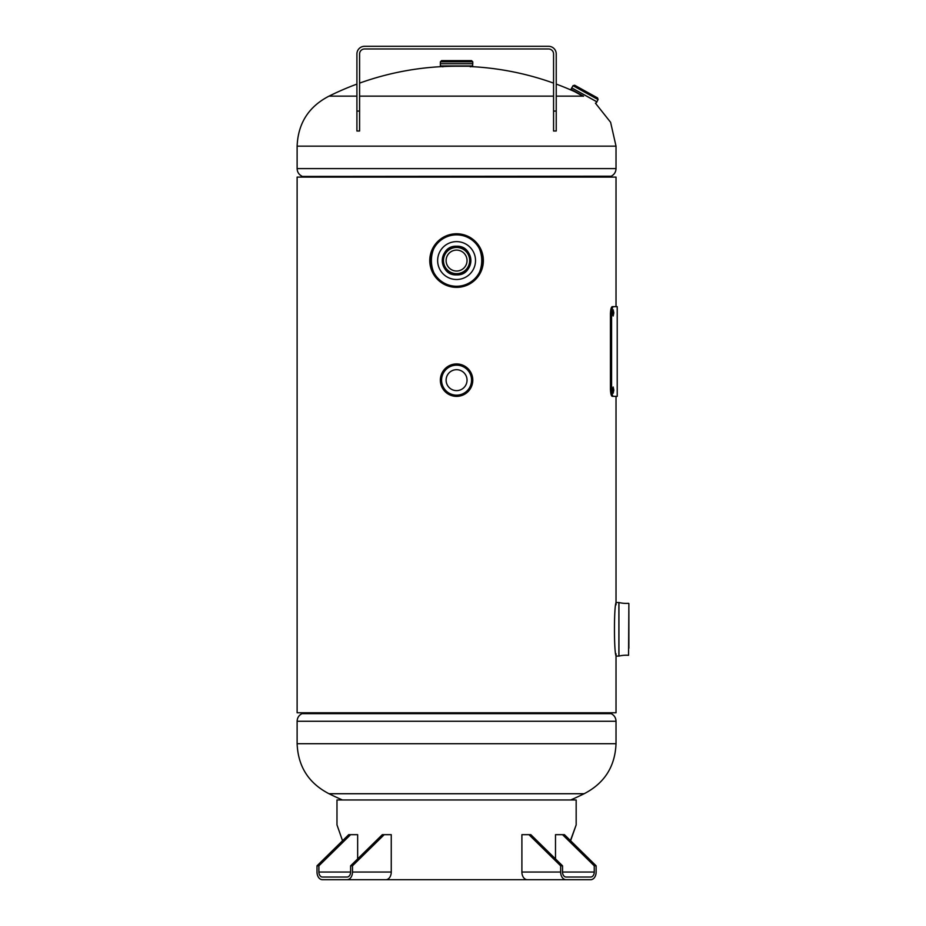 <?xml version="1.0" encoding="UTF-8"?>
<svg xmlns="http://www.w3.org/2000/svg" width="926" height="926" viewBox="0 0 926 926"><rect width="100%" height="100%" fill="white"/><g stroke="black" fill="none" stroke-linecap="round" stroke-linejoin="round"><path stroke-width="1.39" d="M456.576 274.895C438.091 275.786 438.079 245.355 456.576 246.247C475.015 245.344 475.096 275.751 456.576 274.895M616.022 306.656L616.022 177.097L297.119 177.097L297.119 712.765L297.119 177.097L297.119 712.765L616.022 712.765L616.022 653.768M342.435 799.971A287.014 287.014 0 0 1 329.008 793.732L584.132 793.732C604.458 783.246 615.084 766.566 616.022 743.717L616.022 721.261L297.119 721.261C297.258 717.8 298.866 715.266 301.957 713.668L611.195 713.668C614.274 715.266 615.883 717.8 616.022 721.261M570.705 799.971A287.014 287.014 0 0 0 584.132 793.732M583.38 96.142L556.237 96.142M553.563 96.142L359.589 96.142M470.339 66.568A287.014 287.014 0 0 1 553.563 83.12M556.237 84.092A287.014 287.014 0 0 1 574.733 91.686M446.112 60.63L456.576 60.63L441.575 60.63L440.382 61.822L472.769 61.822L472.769 63.72L440.359 63.744L472.769 63.755L472.468 66.232L456.576 66.232A287.014 287.014 0 0 0 359.589 83.12M356.915 84.092A287.014 287.014 0 0 0 329.008 96.142C308.694 106.629 298.056 123.308 297.119 146.158L297.119 168.613L616.022 168.613L616.022 146.158L297.119 146.158M356.915 96.142L329.008 96.142M456.576 287.361A26.785 26.785 0 0 1 429.78 260.565A26.785 26.785 0 0 1 456.576 233.78A26.785 26.785 0 0 1 483.36 260.565A26.785 26.785 0 0 1 456.576 287.361A26.785 26.785 0 0 0 483.349 260.565A26.785 26.785 0 0 0 456.576 233.792A26.785 26.785 0 0 0 429.791 260.565A26.785 26.785 0 0 0 456.576 287.349A26.785 26.785 0 0 0 483.36 260.565A26.785 26.785 0 0 0 456.576 233.78M456.576 241.628A18.937 18.937 0 0 1 475.513 260.565A18.937 18.937 0 0 1 456.576 279.502A18.937 18.937 0 0 1 437.639 260.565A18.937 18.937 0 0 1 456.576 241.628M618.881 656.094L618.881 602.513L616.427 602.513C613.799 600.893 613.811 657.761 616.427 656.094L618.95 656.083A30.465 30.465 0 0 1 628.557 655.319L628.881 603.59M618.881 602.513L618.95 602.525A30.465 30.465 0 0 0 628.557 603.301M628.881 610.373L628.881 648.246M470.281 66.834L470.871 66.232L442.269 66.232L442.871 66.834M472.769 61.822L471.565 60.63L456.576 60.63L467.04 60.63M456.576 66.232L440.382 65.931L472.769 65.931M456.576 369.694A10.464 10.464 0 0 0 446.112 380.158A10.464 10.464 0 0 0 456.576 390.622A10.464 10.464 0 0 0 467.04 380.158A10.464 10.464 0 0 0 456.576 369.694M456.576 396.374A16.217 16.217 0 0 1 440.359 380.158A16.217 16.217 0 0 1 456.576 363.941A16.217 16.217 0 0 1 472.781 380.158A16.217 16.217 0 0 1 456.576 396.374M456.576 363.964A16.193 16.193 0 0 1 472.769 380.158A16.193 16.193 0 0 1 456.576 396.351A16.193 16.193 0 0 1 440.382 380.158A16.193 16.193 0 0 1 456.576 363.964A16.193 16.193 0 0 1 472.769 380.158A16.193 16.193 0 0 1 456.576 396.351M456.576 250.101A10.464 10.464 0 0 1 467.04 260.565A10.464 10.464 0 0 1 456.576 271.029A10.464 10.464 0 0 1 446.112 260.565A10.464 10.464 0 0 1 456.576 250.101M456.576 246.86A13.705 13.705 0 0 0 442.871 260.565A13.705 13.705 0 0 0 456.576 274.27A13.705 13.705 0 0 0 470.281 260.565A13.705 13.705 0 0 0 456.576 246.86A13.705 13.705 0 0 1 470.281 260.565A13.705 13.705 0 0 1 456.576 274.27M574.641 85.227L573.02 85.69L585.545 92.646L598.08 99.591L597.617 97.959L574.641 85.227L590.834 94.209M598.08 99.591L596.865 101.791L584.318 94.857L596.946 101.883L571.701 87.866L571.041 89.637L582.767 96.142M596.865 101.791L571.77 87.901M359.589 111.074L359.589 53.951A4.977 4.977 0 0 1 364.566 48.974L548.574 48.974A4.977 4.977 0 0 1 553.563 53.951L553.563 131.006L556.237 131.006L556.237 53.951A7.651 7.651 0 0 0 548.574 46.3L364.566 46.3A7.651 7.651 0 0 0 356.915 53.951L356.915 131.006L359.589 131.006L359.589 111.074L356.915 111.074M553.563 111.074L556.237 111.074M342.539 840.739L336.983 824.892L336.983 799.971L576.169 799.971L576.169 824.892L570.439 840.577M559.015 879.7L361.175 879.7M570.601 840.739L576.169 824.892M560.647 865.822L562.533 865.822L530.83 834.673L528.943 834.673L560.647 865.822L560.647 872.049L521.894 872.049A7.651 5.417 90 0 0 527.299 879.7L590.73 879.7A7.651 5.417 -90 0 0 596.136 872.049L596.136 865.822L564.432 834.673L555.496 834.673L555.496 858.9M528.943 834.673L521.894 834.673L521.894 872.049M562.533 865.822L562.533 872.049A4.977 3.519 -90 0 0 566.064 877.026L590.73 877.026A4.977 3.519 -90 0 0 594.249 872.049L594.249 865.822L596.136 865.822M594.249 865.822L562.533 834.673M552.972 879.7L551.965 879.7M566.064 879.7A7.651 5.417 -90 0 1 560.647 872.049M317.005 865.822L318.891 865.822L350.607 834.673L348.72 834.673L317.005 865.822L317.005 872.049A7.651 5.417 90 0 0 322.422 879.7L385.841 879.7A7.651 5.417 -90 0 0 391.258 872.049L391.258 834.673L382.322 834.673L350.607 865.822L352.493 865.822L384.209 834.673M350.607 834.673L357.656 834.673L357.656 858.9M318.891 865.822L318.891 872.049L350.607 872.049L350.607 865.822M347.076 879.7A7.651 5.417 90 0 0 352.493 872.049L352.493 865.822M354.126 879.7L360.179 879.7M318.891 872.049A4.977 3.519 90 0 0 322.422 877.026L347.076 877.026A4.977 3.519 90 0 0 350.607 872.049M612.549 391.848L612.549 388.399M612.422 390.124L613.151 393.237L613.822 390.124L613.151 387.01L612.422 390.124M612.549 314.608L612.549 311.171M612.422 312.884L613.151 315.998L613.822 312.884L613.151 309.77L612.422 312.884M617.225 396.351L612.225 396.351C611.183 395.934 610.581 393.434 610.431 388.874L610.431 314.134C610.581 309.597 611.172 307.096 612.225 306.656L617.225 306.656L617.225 396.351M613.394 396.351C612.341 395.934 611.739 393.434 611.588 388.874L610.431 388.874M611.588 388.874L611.588 314.134L610.431 314.134M611.588 314.134C611.739 309.597 612.341 307.096 613.394 306.656M329.008 793.732C308.694 783.246 298.056 766.566 297.119 743.717L616.022 743.717M611.044 712.765L611.044 713.437L301.957 713.668M302.096 177.097L302.096 176.438L611.195 176.206C614.274 174.609 615.883 172.074 616.022 168.613M302.096 176.438L611.195 176.206M456.576 234.857A25.708 25.708 0 0 0 430.856 260.565A25.708 25.708 0 0 0 456.576 286.273A25.708 25.708 0 0 0 482.284 260.565A25.708 25.708 0 0 0 456.576 234.857M456.576 286.574A26.009 26.009 0 0 1 430.567 260.565A26.009 26.009 0 0 1 456.576 234.556A26.009 26.009 0 0 1 482.585 260.565A26.009 26.009 0 0 1 456.576 286.574C423.02 288.183 423.02 232.947 456.576 234.556C490.12 232.947 490.132 288.183 456.576 286.574M618.95 602.525L618.95 656.083M472.769 63.72L440.359 63.744L440.382 61.822M456.576 365.157A15.001 15.001 0 0 1 471.565 380.158A15.001 15.001 0 0 1 456.576 395.159A15.001 15.001 0 0 1 441.575 380.158A15.001 15.001 0 0 1 456.576 365.157M456.576 247.462A13.103 13.103 0 0 0 443.461 260.565A13.103 13.103 0 0 0 456.576 273.668A13.103 13.103 0 0 0 469.679 260.565A13.103 13.103 0 0 0 456.576 247.462M456.576 274.872A14.307 14.307 0 0 0 470.871 260.565A14.307 14.307 0 0 0 456.576 246.27A14.307 14.307 0 0 0 442.269 260.565A14.307 14.307 0 0 0 456.576 274.872M583.554 96.235L570.925 89.232M594.249 872.049L562.533 872.049M352.493 872.049L391.258 872.049M613.822 312.884L612.653 312.884M616.022 604.84L616.022 396.351M302.096 712.765L302.096 713.437M297.119 743.717L297.119 721.261M595.406 103.145L610.604 122.301L616.022 146.158M611.044 177.097L611.044 176.438M301.957 176.206C298.866 174.609 297.258 172.074 297.119 168.613M440.382 63.755L440.382 65.931M596.946 101.883L595.788 103.353M573.02 85.69L571.793 87.889"/></g></svg>
